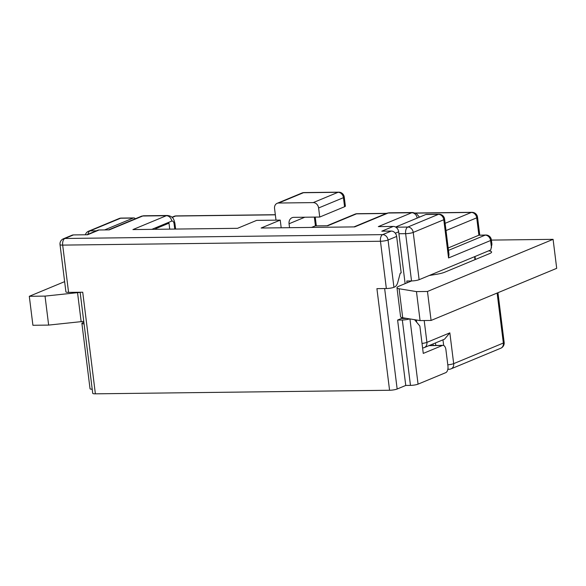 <?xml version="1.0" encoding="UTF-8"?>
<svg xmlns="http://www.w3.org/2000/svg" width="586" height="586" viewBox="0 0 586 586"><rect width="100%" height="100%" fill="white"/><g stroke="black" fill="none" stroke-linecap="round" stroke-linejoin="round"><path stroke-width="0.88" d="M419.459 217.15L416.316 213.487L412.778 212.52A9.273 4.908 89.3 0 0 411.76 212.733L388.166 213.018L354.728 226.892L261.122 228.027L280.233 220.102L281.185 227.786M280.233 220.102L256.631 220.387L237.528 228.313L132.912 229.58L166.343 215.707L142.742 216L109.311 229.866L99.085 229.99L87.622 234.752L73.462 234.92L64.87 238.487L382.651 234.634A5.56 2.945 89.3 0 0 380.461 241.256L386.35 288.532L376.915 288.649L389.573 390.261A5.56 0.982 -7.1 0 0 397.154 389.016L384.643 288.554M386.306 213.48L356.486 213.846L327.83 225.735L315.246 225.888L311.562 227.412M395.594 227.046L425.81 214.513A5.56 2.945 -90.7 0 1 426.418 214.388L439.002 214.234A5.56 2.945 89.3 0 0 438.394 214.359L425.81 214.513M491.486 247.761L490.585 240.516A5.56 0.982 -7.1 0 0 491.383 239.886L491.925 244.208L490.753 249.966L419.115 279.698A5.56 0.982 172.9 0 1 411.526 280.943L406.809 281.002L407.036 282.84M448.187 247.959L478.894 235.213L476.726 217.824L446.019 230.569M86.86 234.759L97.628 230.291A5.56 4.615 67.5 0 1 99.085 229.99M396.649 236.444A5.56 4.615 -112.5 0 0 391.25 231.067L382.651 234.634A5.56 4.615 67.5 0 1 388.049 240.011L396.649 236.444L401.183 272.849L400.223 273.244L397.828 282.24A9.273 4.908 -90.7 0 1 394.568 287.023L393.938 287.286L388.049 240.011A5.56 0.982 172.9 0 1 380.461 241.256L62.68 245.109L68.569 292.385L82.729 292.216L95.379 393.829L389.573 390.261M391.25 231.067L381.808 231.177L393.272 226.423L378.329 226.606L411.76 212.733A5.56 4.615 -112.5 0 1 417.159 218.102M409.607 318.872A5.56 0.982 172.9 0 1 402.326 320L397.608 320.059L405.754 385.449L410.471 385.39A5.56 0.982 -7.1 0 0 418.06 384.145L445.756 372.652A5.56 2.945 -90.7 0 0 447.946 366.023L445.917 349.725A5.56 2.945 -90.7 0 0 442.987 345.352L429.26 345.52M405.754 385.449L397.154 389.016M95.379 393.829A5.56 0.982 172.9 0 1 92.727 393.331L80.136 292.246M92.222 389.243A5.56 0.982 172.9 0 1 90.032 388.745L81.886 323.355A5.56 0.982 -7.1 0 0 84.076 323.853M155.422 229.309L155.612 228.73L168.988 223.178L169.728 229.133M81.886 323.355A5.56 0.982 -7.1 0 1 82.685 322.725L83.578 322.359A9.273 4.908 -90.7 0 1 83.871 322.249M63.413 238.788A5.56 5.56 0 0 0 60.021 244.611A5.56 0.982 -7.1 0 0 62.68 245.109A5.56 2.945 89.3 0 1 64.87 238.487A5.56 4.615 -112.5 0 0 63.413 238.788L72.012 235.22A5.56 4.615 67.5 0 1 73.462 234.92M68.569 292.385A5.56 0.982 172.9 0 1 65.91 291.887L60.021 244.611M414.544 319.678L419.862 326.058L423.268 353.409L442.371 345.476A5.56 2.945 -90.7 0 1 442.987 345.352M395.301 233.199L398.67 231.8A5.56 4.615 -112.5 0 0 393.272 226.423M398.67 231.8L405.124 283.631M397.608 320.059L401.359 318.498L406.926 318.432M405.776 318.242L402.377 318.286A9.273 4.908 89.3 0 0 401.359 318.498M386.35 288.532A5.56 0.982 -7.1 0 0 393.938 287.286M276.006 220.153L274.556 208.513A5.56 4.615 -112.5 0 1 277.149 203.32A5.56 4.615 -112.5 0 1 278.599 203.027L313.21 202.602L338.049 192.296L303.438 192.721L278.599 203.027M304.823 217.216L289.059 223.757L289.55 227.683M344.246 197.043A5.56 5.56 0 0 0 338.657 192.171A5.56 2.945 89.3 0 0 338.049 192.296A5.56 4.615 67.5 0 1 343.447 197.672A5.56 0.982 172.9 0 0 344.246 197.043L345.374 206.104A5.56 0.982 172.9 0 1 344.575 206.733L343.447 197.672L318.608 207.979L319.736 217.04L293.776 217.355A6.49 5.384 67.5 0 0 292.084 217.699A6.49 5.384 67.5 0 0 289.059 223.757M318.608 207.979A5.56 4.615 -112.5 0 0 313.21 202.602M319.736 217.04L344.575 206.733M104.608 229.924L133.198 218.065L120.606 218.219L90.039 230.899L96.338 230.825M135.366 218.754A5.56 2.945 89.3 0 0 133.806 217.933A5.56 2.945 89.3 0 0 133.198 218.065M491.383 239.886A5.56 5.56 0 0 0 485.794 235.008L478.894 235.213L485.186 235.14L448.488 250.369M485.794 235.008A5.56 2.945 89.3 0 0 485.186 235.14A5.56 4.615 -112.5 0 1 490.585 240.516L448.554 257.957L448.986 254.405L444.591 219.105A5.56 5.56 0 0 0 439.002 214.234M422.594 347.974A5.56 5.56 0 0 0 424.33 347.564L444.54 339.177L449.843 332.855L453.681 363.65L503.352 343.037L497.126 293.044M83.761 321.326A13.91 2.447 172.9 0 1 81.154 321.648L48.645 325.091L45.034 296.106L29.3 296.296L64.636 281.639M29.3 296.296L32.911 325.281L48.645 325.091M411.614 280.943L398.978 286.18A13.91 2.447 -7.1 0 0 396.978 287.755A13.91 2.447 -7.1 0 0 399.095 288.759L402.707 317.744L420.074 320.586L431.084 320.447L556.7 268.329L553.089 239.344L491.412 240.092M402.707 317.744A13.91 2.447 172.9 0 1 400.59 316.74L396.978 287.755M488.556 250.881A13.91 2.447 172.9 0 1 491.61 252.009A13.91 2.447 172.9 0 1 489.61 253.584L444.715 272.212A13.91 2.447 172.9 0 1 436.196 274.351L429.23 275.501M420.074 320.586L416.463 291.601L399.095 288.759M416.463 291.601L427.472 291.469L553.089 239.344M81.154 321.648L77.542 292.663L45.034 296.106M77.542 292.663A13.91 2.447 -7.1 0 0 80.15 292.341M431.084 320.447L427.472 291.469M275.347 214.828L175.573 216.036L172.181 217.443M445.118 223.325L471.327 212.447L415.635 213.128M416.668 322.227L416.39 319.978M411.526 280.943L405.637 233.668L398.912 233.748M448.554 257.957L443.792 219.735L413.225 232.422L419.115 279.698M424.198 320.535L426.916 342.37L449.843 332.855M395.828 227.192L407.827 227.046L438.394 214.359A5.56 4.615 -112.5 0 1 443.792 219.735A5.56 0.982 -7.1 0 0 444.591 219.105M443.675 345.498L442.972 339.829M435.479 342.935L435.794 345.44M474.601 256.668L474.975 259.657M174.745 229.075L174.101 223.918A3.706 1.963 89.3 0 0 171.742 221.083L151.818 229.353M171.742 221.083A5.56 4.615 67.5 0 0 166.343 215.707A9.273 4.908 -90.7 0 1 167.362 215.494L143.76 215.78A9.273 4.908 89.3 0 0 142.742 216A5.56 4.615 67.5 0 0 141.292 216.293L143.76 215.78M175.624 229.067L174.899 223.288A5.56 0.982 172.9 0 1 174.101 223.918M428.959 345.645L442.371 345.476M402.326 320L410.471 385.39M418.06 384.145L409.936 318.923M353.966 226.899L386.709 213.311A5.56 4.615 -112.5 0 1 388.166 213.018A9.273 4.908 -90.7 0 1 389.177 212.806L412.778 212.52M315.444 225.888L314.352 217.106M301.98 193.014A5.56 4.615 67.5 0 1 303.438 192.721A5.56 2.945 89.3 0 1 304.046 192.589A5.56 5.56 0 0 0 301.98 193.014L277.149 203.32M87.959 234.305A5.56 2.945 -90.7 0 1 90.039 230.899A5.56 4.615 67.5 0 0 88.589 231.199A5.56 5.56 0 0 0 85.38 234.774M120.606 218.219A5.56 2.945 -90.7 0 1 121.221 218.087A5.56 5.56 0 0 0 119.156 218.512A5.56 4.615 67.5 0 1 120.606 218.219M174.115 216.337A5.56 4.615 67.5 0 1 175.573 216.036A5.56 2.945 89.3 0 1 176.181 215.912A5.56 5.56 0 0 0 174.115 216.337L171.947 217.23M355.035 214.139A5.56 4.615 67.5 0 1 356.486 213.846A5.56 2.945 89.3 0 1 357.094 213.714A5.56 5.56 0 0 0 355.035 214.139L327.069 225.742M471.327 212.447A5.56 4.615 67.5 0 1 476.726 217.824A5.56 0.982 172.9 0 0 477.531 217.194A5.56 5.56 0 0 0 471.942 212.322A5.56 2.945 89.3 0 0 471.327 212.447M413.225 232.422A5.56 4.615 -112.5 0 0 407.827 227.046A5.56 2.945 -90.7 0 0 405.637 233.668A5.56 0.982 -7.1 0 0 413.225 232.422M504.15 342.407A5.56 0.982 172.9 0 1 503.352 343.037A5.56 4.615 -112.5 0 1 500.766 348.231A5.56 5.56 0 0 0 504.15 342.407L497.961 292.7M500.766 348.231L451.088 368.843A5.56 4.615 -112.5 0 0 453.681 363.65A5.56 0.982 -7.1 0 1 447.799 364.807M447.909 368.865A5.56 2.945 89.3 0 0 449.03 369.268A5.56 5.56 0 0 0 451.088 368.843M424.33 347.564A5.56 4.615 -112.5 0 0 426.916 342.37A5.56 0.982 172.9 0 1 422.03 343.433M475.019 256.5L475.393 259.481M174.899 223.288C173.888 219.501 173.39 216.227 167.362 215.494M108.549 229.88L141.292 216.293M386.709 213.311L389.177 212.806M316.323 225.874L315.231 217.091M338.657 192.171L304.046 192.589M133.806 217.933L121.221 218.087M88.589 231.199L119.156 218.512M275.332 214.71L176.181 215.912M471.942 212.322L415.364 213.011M386.606 213.355L357.094 213.714M479.758 235.081L477.531 217.194M433.208 345.469L433.017 343.96M447.836 369.283L449.03 369.268"/></g></svg>
